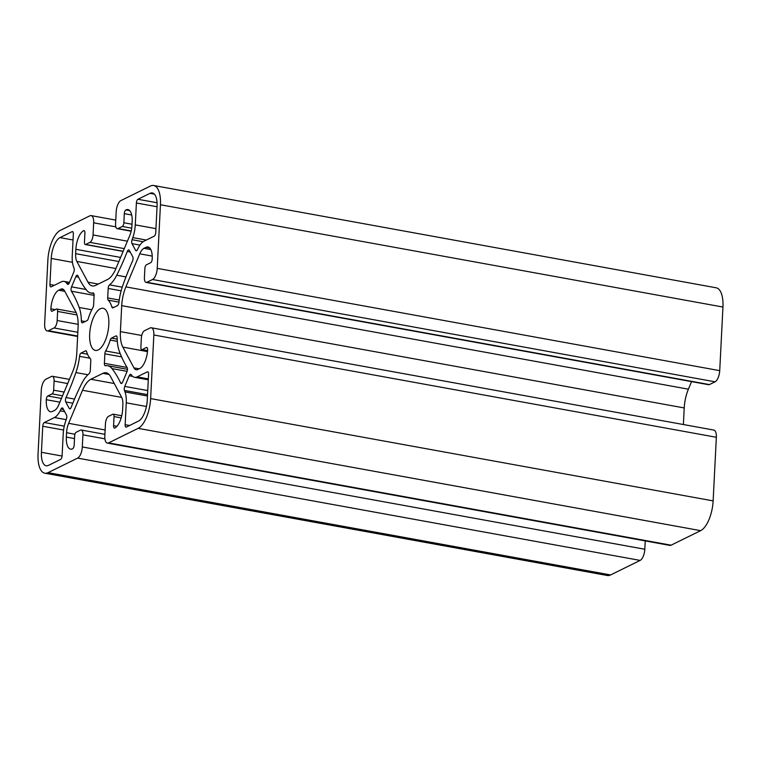 <?xml version="1.0" encoding="UTF-8"?>
<svg xmlns="http://www.w3.org/2000/svg" width="761" height="761" viewBox="0 0 761 761"><rect width="100%" height="100%" fill="white"/><g stroke="black" fill="none" stroke-linecap="round" stroke-linejoin="round"><path stroke-width="1.14" d="M719.725 370.655A9.446 3.957 100.3 0 1 715.045 381.813L709.414 384.581A6.297 2.644 100.3 0 1 708.596 384.714L146.093 282.426A6.297 2.644 -79.7 0 0 146.911 282.283L152.542 279.515A9.446 3.957 -79.7 0 0 157.223 268.357L719.725 370.655L722.95 307.044L160.447 204.747L157.223 268.357M691.559 381.622L688.391 389.185A25.189 10.559 -79.7 0 0 684.225 407.944L683.378 424.533M716.348 437.28L153.846 334.992A9.446 3.957 -79.7 0 0 151.315 327.772L713.818 430.07A9.446 3.957 100.3 0 1 716.348 437.28L713.133 500.89A25.189 10.559 100.3 0 1 700.643 530.655L671.097 545.19A9.446 3.957 100.3 0 1 669.861 545.39L107.358 443.102A9.446 3.957 -79.7 0 0 108.595 442.892L671.097 545.19M645.242 540.919L644.814 549.252A9.446 3.957 100.3 0 1 640.134 560.41L610.588 574.945A25.189 10.559 100.3 0 1 607.307 575.497L44.804 473.199A25.189 10.559 100.3 0 1 38.05 453.956L41.275 390.345A9.446 3.957 -79.7 0 1 45.955 379.187L51.586 376.419A6.297 2.644 -79.7 0 1 52.404 376.286A6.297 2.644 -79.7 0 1 54.088 381.09L53.631 390.184A3.149 1.322 -79.7 0 1 52.071 393.903L47.848 395.977A3.149 1.322 100.3 0 0 46.288 399.696A15.743 6.602 100.3 0 0 50.502 411.73A15.743 6.602 100.3 0 0 52.557 411.378L54.583 410.379A12.595 5.279 100.3 0 0 58.749 404.881L72.609 371.815A25.189 10.559 100.3 0 0 76.775 353.056L78.098 327.097A25.189 10.559 100.3 0 0 75.662 311.582L64.523 290.826A12.595 5.279 100.3 0 0 62.364 288.952A12.595 5.279 100.3 0 0 60.728 289.228L58.692 290.226A15.743 6.602 100.3 0 0 50.892 308.833A3.149 1.322 100.3 0 0 51.738 311.239A3.149 1.322 100.3 0 0 52.148 311.173L56.362 309.09A3.149 1.322 -79.7 0 1 56.78 309.023A3.149 1.322 -79.7 0 1 57.617 311.43L57.161 320.514A6.297 2.644 -79.7 0 1 54.041 327.962L48.409 330.731L77.641 336.039M131.177 231.211L117.261 228.681A6.297 2.644 -79.7 0 1 115.567 223.867L116.186 211.748A9.446 3.957 -79.7 0 1 120.866 200.59L150.412 186.055A25.189 10.559 100.3 0 1 153.693 185.503L716.196 287.801A25.189 10.559 100.3 0 1 722.95 307.044M122.645 382.051A3.149 1.322 100.3 0 1 121.199 383.496A3.149 1.322 100.3 0 1 120.609 382.945A164.994 69.165 -79.7 0 0 112 368.609A32.742 13.727 -79.7 0 0 107.653 365.718A32.742 13.727 -79.7 0 0 105.446 365.737A3.149 1.322 100.3 0 1 105.227 365.737A3.149 1.322 100.3 0 1 104.39 363.33L104.866 353.836A3.149 1.322 100.3 0 1 105.636 350.983A31.486 13.203 -79.7 0 0 110.212 340.072A3.149 1.322 100.3 0 1 111.458 338.112L115.881 335.943A3.149 1.322 100.3 0 1 116.29 335.877A3.149 1.322 100.3 0 1 117.137 337.855A32.742 13.727 -79.7 0 0 119.296 351.23A164.994 69.165 -79.7 0 0 127.097 367.487A3.149 1.322 100.3 0 1 126.925 371.844L122.645 382.051M65.741 401.932A3.149 1.322 100.3 0 1 66.017 397.527A164.994 69.165 -79.7 0 0 75.91 372.567A32.742 13.727 -79.7 0 0 79.563 356.338A3.149 1.322 100.3 0 1 81.085 353.047L85.498 350.878A3.149 1.322 100.3 0 1 85.907 350.811A3.149 1.322 100.3 0 1 86.611 351.677A31.486 13.203 -79.7 0 0 90.283 358.526A3.149 1.322 100.3 0 1 90.797 360.752L90.312 370.255A3.149 1.322 100.3 0 1 88.951 373.851A32.742 13.727 -79.7 0 0 81.76 383.477A164.994 69.165 -79.7 0 0 71.22 407.23A3.149 1.322 100.3 0 1 69.717 408.809A3.149 1.322 100.3 0 1 69.184 408.343L65.741 401.932L72.828 403.225M75.853 276.652A3.149 1.322 100.3 0 1 77.299 275.206A3.149 1.322 100.3 0 1 77.879 275.758A164.994 69.165 -79.7 0 0 86.497 290.093A32.742 13.727 -79.7 0 0 90.844 292.985A32.742 13.727 -79.7 0 0 93.051 292.966A3.149 1.322 100.3 0 1 93.261 292.966A3.149 1.322 100.3 0 1 94.107 295.373L93.632 304.876A3.149 1.322 100.3 0 1 92.861 307.729A31.486 13.203 -79.7 0 0 88.286 318.631A3.149 1.322 100.3 0 1 87.03 320.59L82.616 322.759A3.149 1.322 100.3 0 1 82.207 322.835A3.149 1.322 100.3 0 1 81.36 320.847A32.742 13.727 -79.7 0 0 79.201 307.482A164.994 69.165 -79.7 0 0 71.401 291.216A3.149 1.322 100.3 0 1 71.572 286.859L75.853 276.652L78.545 277.147M132.756 256.771A3.149 1.322 100.3 0 1 132.481 261.185A164.994 69.165 -79.7 0 0 122.588 286.146A32.742 13.727 -79.7 0 0 118.935 302.364A3.149 1.322 100.3 0 1 117.413 305.656L112.999 307.825A3.149 1.322 100.3 0 1 112.59 307.891A3.149 1.322 100.3 0 1 111.886 307.025A31.486 13.203 -79.7 0 0 108.214 300.176A3.149 1.322 100.3 0 1 107.701 297.951L108.176 288.448A3.149 1.322 100.3 0 1 109.536 284.861A32.742 13.727 -79.7 0 0 116.737 275.225A164.994 69.165 -79.7 0 0 127.277 251.472A3.149 1.322 100.3 0 1 128.78 249.893A3.149 1.322 100.3 0 1 129.313 250.359L132.756 256.771M138.512 421.09L126.412 427.045A3.149 1.322 100.3 0 1 125.993 427.111A3.149 1.322 100.3 0 1 125.156 424.705L126.259 402.816A20.147 8.447 -79.7 0 0 124.994 391.925L124.443 390.45A3.149 1.322 100.3 0 1 124.766 386.398L129.237 375.753A3.149 1.322 100.3 0 1 130.683 374.307A3.149 1.322 100.3 0 1 131.101 374.583L131.862 375.554A20.147 8.447 -79.7 0 0 134.526 377.313A20.147 8.447 -79.7 0 0 137.151 376.866L147.311 371.872A3.149 1.322 100.3 0 1 147.729 371.796A3.149 1.322 100.3 0 1 148.566 374.203L147.254 400.257A17.636 7.391 100.3 0 1 138.512 421.09M41.427 452.291L42.749 426.246A3.149 1.322 100.3 0 1 44.309 422.526L54.478 417.523A20.147 8.447 -79.7 0 0 60.167 410.816L61.07 409.028A3.149 1.322 100.3 0 1 62.373 407.906A3.149 1.322 100.3 0 1 62.906 408.372L66.492 415.059A3.149 1.322 100.3 0 1 66.416 418.988L65.684 421.099A20.147 8.447 -79.7 0 0 63.22 433.818L62.107 455.706A3.149 1.322 100.3 0 1 60.547 459.425L48.447 465.38A17.636 7.391 100.3 0 1 46.155 465.77A17.636 7.391 100.3 0 1 41.427 452.291L62.088 456.048M59.986 237.613L72.086 231.667A3.149 1.322 100.3 0 1 72.495 231.591A3.149 1.322 100.3 0 1 73.341 233.998L72.238 255.886A20.147 8.447 -79.7 0 0 73.503 266.778L74.045 268.262A3.149 1.322 100.3 0 1 73.731 272.305L69.261 282.949A3.149 1.322 100.3 0 1 67.815 284.395A3.149 1.322 100.3 0 1 67.396 284.119L66.635 283.149A20.147 8.447 -79.7 0 0 63.972 281.389A20.147 8.447 -79.7 0 0 61.346 281.836L51.177 286.84A3.149 1.322 100.3 0 1 50.768 286.907A3.149 1.322 100.3 0 1 49.931 284.5L51.244 258.455A17.636 7.391 100.3 0 1 59.986 237.613L73.037 239.991M157.07 206.412L155.748 232.457A3.149 1.322 100.3 0 1 154.188 236.176L144.019 241.18A20.147 8.447 -79.7 0 0 138.331 247.886L137.427 249.684A3.149 1.322 100.3 0 1 136.124 250.797A3.149 1.322 100.3 0 1 135.591 250.331L132.005 243.644A3.149 1.322 100.3 0 1 132.081 239.725L132.814 237.603A20.147 8.447 -79.7 0 0 135.277 224.885L136.381 202.997A3.149 1.322 100.3 0 1 137.95 199.277L150.05 193.323A17.636 7.391 100.3 0 1 152.343 192.942A17.636 7.391 100.3 0 1 157.07 206.412M640.134 560.41L77.632 458.112A9.446 3.957 -79.7 0 0 82.312 446.954L82.93 434.835A6.297 2.644 -79.7 0 0 81.237 430.032A6.297 2.644 -79.7 0 0 80.419 430.165L76.195 432.238A3.149 1.322 -79.7 0 0 74.635 435.958L74.178 445.052A3.149 1.322 100.3 0 1 72.618 448.771A15.743 6.602 100.3 0 1 70.564 449.114A15.743 6.602 100.3 0 1 66.35 437.09L66.568 432.714A12.595 5.279 100.3 0 1 68.652 423.335L82.521 390.279A25.189 10.559 100.3 0 1 90.835 379.263L102.906 373.337A25.189 10.559 100.3 0 1 106.179 372.776A25.189 10.559 100.3 0 1 110.507 376.514L121.646 397.28A12.595 5.279 100.3 0 1 122.854 405.033L122.635 409.408A15.743 6.602 100.3 0 1 114.835 428.005A3.149 1.322 100.3 0 1 114.426 428.082A3.149 1.322 100.3 0 1 113.579 425.675L114.036 416.581A3.149 1.322 -79.7 0 0 113.199 414.184A3.149 1.322 -79.7 0 0 112.79 414.25L108.566 416.324A6.297 2.644 -79.7 0 0 105.446 423.763L104.828 435.882A9.446 3.957 -79.7 0 0 107.358 443.102M77.632 458.112L48.076 472.648A25.189 10.559 100.3 0 1 44.804 473.199M153.846 334.992L150.63 398.593A25.189 10.559 100.3 0 1 138.141 428.357L108.595 442.892M117.261 228.681A6.297 2.644 -79.7 0 0 118.079 228.538L122.302 226.464A3.149 1.322 -79.7 0 0 123.862 222.745L124.319 213.66A3.149 1.322 100.3 0 1 125.879 209.931A15.743 6.602 100.3 0 1 127.934 209.589A15.743 6.602 100.3 0 1 132.148 221.622L131.929 225.988A12.595 5.279 100.3 0 1 129.846 235.368L115.976 268.433A25.189 10.559 100.3 0 1 107.662 279.439L95.591 285.375A25.189 10.559 100.3 0 1 92.319 285.927A25.189 10.559 100.3 0 1 87.991 282.188L76.851 261.432A12.595 5.279 100.3 0 1 75.643 253.67L75.862 249.304A15.743 6.602 100.3 0 1 83.662 230.697A3.149 1.322 100.3 0 1 84.071 230.631A3.149 1.322 100.3 0 1 84.918 233.037L84.461 242.122A3.149 1.322 -79.7 0 0 85.299 244.528A3.149 1.322 -79.7 0 0 85.708 244.452L89.931 242.379A6.297 2.644 -79.7 0 0 93.051 234.94L93.67 222.821A9.446 3.957 -79.7 0 0 91.139 215.61A9.446 3.957 -79.7 0 0 89.903 215.81L60.357 230.345A25.189 10.559 100.3 0 0 47.867 260.11L44.652 323.72A9.446 3.957 -79.7 0 0 47.182 330.93A9.446 3.957 -79.7 0 0 48.409 330.731M151.315 327.772A9.446 3.957 -79.7 0 0 150.088 327.981L144.457 330.75A6.297 2.644 -79.7 0 0 141.337 338.188L140.88 347.273A3.149 1.322 -79.7 0 0 141.717 349.68A3.149 1.322 -79.7 0 0 142.126 349.613L146.35 347.539A3.149 1.322 100.3 0 1 146.759 347.463A3.149 1.322 100.3 0 1 147.605 349.87A15.743 6.602 100.3 0 1 139.805 368.476L137.77 369.475A12.595 5.279 100.3 0 1 136.133 369.751A12.595 5.279 100.3 0 1 133.974 367.886L122.835 347.121A25.189 10.559 100.3 0 1 120.4 331.606L121.722 305.646A25.189 10.559 100.3 0 1 125.879 286.887L139.748 253.832A12.595 5.279 100.3 0 1 143.905 248.324L145.941 247.325A15.743 6.602 100.3 0 1 147.986 246.983A15.743 6.602 100.3 0 1 152.21 259.006A3.149 1.322 100.3 0 1 150.649 262.726L146.426 264.809A3.149 1.322 -79.7 0 0 144.866 268.528L144.409 277.613A6.297 2.644 -79.7 0 0 146.093 282.426M89.674 334.06A21.413 8.98 100.3 0 1 103.077 308.291A21.413 8.98 100.3 0 1 108.081 330.959A21.413 8.98 100.3 0 1 95.42 350.421A21.413 8.98 100.3 0 1 89.674 334.06M153.693 185.503A25.189 10.559 100.3 0 1 160.447 204.747M121.931 383.183L120.609 382.945M116.642 336.086L115.881 335.943M117.175 339.149L111.458 338.112M110.212 340.072L117.299 341.356M127.106 371.358L112 368.609M127.087 367.458L104.39 363.33M121.579 356.871L104.866 353.836M120.219 353.627L105.636 350.983M74.549 399.078L66.017 397.527M70.392 408.562L69.184 408.343M87.915 374.745L75.91 372.567M89.998 358.231L79.563 356.338M87.515 354.217L81.085 353.047M86.269 351.021L85.498 350.878M86.022 289.484L71.572 286.859M94.107 295.354L71.401 291.216M91.777 309.765L79.201 307.482M85.118 321.532L81.36 320.847M130.198 252.005L127.277 251.472M125.955 276.909L116.737 275.225M122.245 287.163L109.536 284.861M121.151 290.807L108.176 288.448M119.239 300.053L107.701 297.951M108.214 300.176L118.963 302.136M113.884 307.387L111.886 307.025M148.081 372.005L147.311 371.872M148.328 378.902L137.151 376.866M129.237 375.753L132.642 376.381M129.541 425.504L125.156 424.705M146.435 406.488L126.259 402.816M147.463 396.015L124.994 391.925M147.529 394.645L124.443 390.45M147.739 390.574L124.766 386.398M63.572 430.032L42.749 426.246M64.266 426.15L44.309 422.526M66.178 419.653L54.478 417.523M64.656 411.634L60.167 410.816M63.496 409.466L61.07 409.028M72.856 231.801L72.086 231.667M72.447 262.307L51.244 258.455M54.316 285.299L49.931 284.5M68.947 283.568L66.635 283.149M68.3 284.281L67.396 284.119M154.359 194.112L150.05 193.323M157.061 202.749L137.95 199.277M157.051 206.754L136.381 202.997M155.938 228.642L135.277 224.885M146.302 240.057L132.814 237.603M143.106 241.722L132.081 239.725M132.005 243.644L139.967 245.099M136.799 250.55L135.591 250.331M82.312 446.954L644.814 549.252M104.923 438.84L82.93 434.835M74.502 438.564L66.35 437.09M74.939 434.236L66.568 432.714M105.132 429.975L68.652 423.335M121.712 397.404L82.521 390.279M114.264 383.525L90.835 379.263M109.051 374.45L102.906 373.337M116.966 426.284L113.579 425.675M121.18 417.884L114.036 416.581M610.588 574.945L48.076 472.648M700.643 530.655L138.141 428.357M77.831 332.291L54.041 327.962M78.164 324.338L57.161 320.514M76.994 314.959L57.617 311.43M55.277 309.632L50.892 308.833M64.799 291.339L58.692 290.226M63.8 289.789L60.728 289.228M59.881 402.169L46.288 399.696M61.441 398.45L47.848 395.977M62.554 395.806L52.071 393.903M64.114 392.086L53.631 390.184M67.681 383.563L54.088 381.09M131.244 230.935L118.079 228.538M131.729 228.176L122.302 226.464M132.014 224.229L123.862 222.745M131.701 215.002L124.319 213.66M129.722 210.635L125.879 209.931M98.264 284.062L87.991 282.188M115.929 268.538L76.851 261.432M118.868 261.537L75.643 253.67M120.59 257.437L75.862 249.304M84.433 230.84L83.662 230.697M123.177 251.273L85.708 244.452M124.281 248.628L89.931 242.379M127.401 241.189L93.051 234.94M115.834 226.854L93.67 222.821M147.558 350.602L142.126 349.613M147.12 347.672L146.35 347.539M139.111 368.819L133.974 367.886M147.472 351.601L122.835 347.121M141.736 335.487L120.4 331.606M684.225 407.944L121.722 305.646M688.391 389.185L125.879 286.887M152.219 256.096L139.748 253.832M150.83 249.579L143.905 248.324M149.784 248.019L145.941 247.325M709.414 384.581L146.911 282.283M715.045 381.813L152.542 279.515M713.133 500.89L150.63 398.593M127.448 369.323L107.653 365.718M93.85 293.527L90.844 292.985M148.281 379.815L134.526 377.313M69.498 282.398L63.972 281.389M104.904 434.331L81.237 430.032M121.741 415.734L113.199 414.184M76.129 312.543L56.78 309.023M69.441 379.378L52.404 376.286M77.622 336.467L47.182 330.93M123.12 251.406L85.299 244.528M115.758 220.081L91.139 215.61M147.548 350.735L141.717 349.68"/></g></svg>
